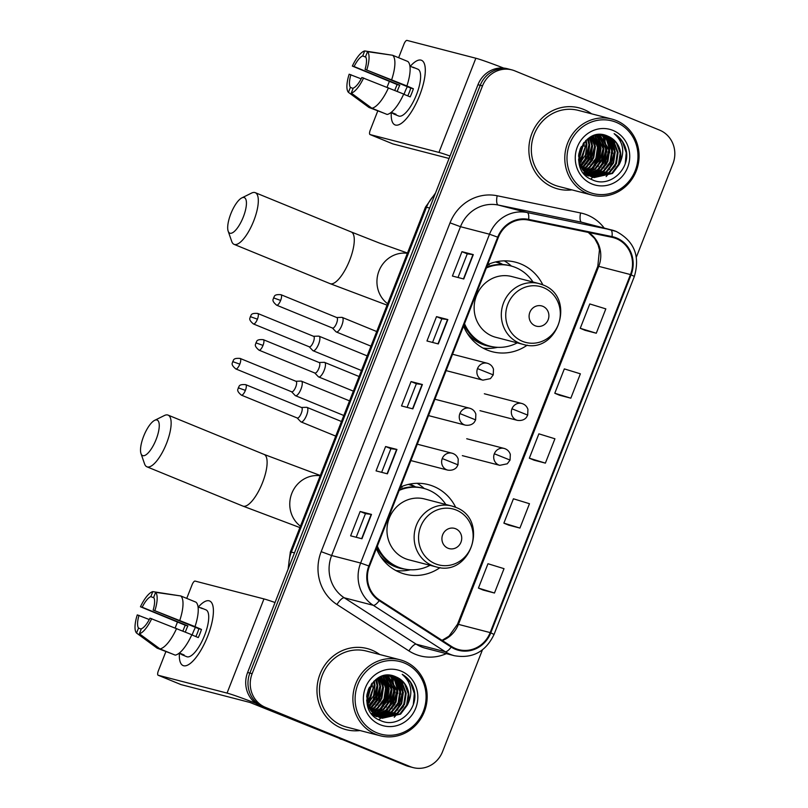 <?xml version="1.0" encoding="UTF-8"?>
<svg xmlns="http://www.w3.org/2000/svg" width="808" height="808" viewBox="0 0 808 808"><rect width="100%" height="100%" fill="white"/><g stroke="black" fill="none" stroke-linecap="round" stroke-linejoin="round"><path stroke-width="1.21" d="M455.692 507.343A46.258 43.571 104.5 0 0 433.543 486.355A46.258 43.571 104.5 0 0 428.27 484.608A46.258 43.571 104.5 0 0 400.475 487.083M376.387 548.561A46.258 43.571 104.5 0 0 399.819 572.407A46.258 43.571 104.5 0 0 405.081 574.165A46.258 43.571 104.5 0 0 440.087 567.59M542.865 284.901A46.258 43.571 104.5 0 0 520.716 263.913A46.258 43.571 104.5 0 0 515.443 262.166A46.258 43.571 104.5 0 0 487.648 264.64M463.56 326.119A46.258 43.571 104.5 0 0 486.992 349.965A46.258 43.571 104.5 0 0 492.254 351.722A46.258 43.571 104.5 0 0 527.26 345.147M496.92 261.661A42.329 39.875 -75.5 0 1 497.738 261.984A42.329 39.875 -75.5 0 1 502.829 264.529M409.747 484.103A42.329 39.875 -75.5 0 1 410.565 484.426A42.329 39.875 -75.5 0 1 415.655 486.971M511.424 266.084A46.258 43.571 104.5 0 0 504.293 260.853M424.25 488.527A46.258 43.571 104.5 0 0 417.12 483.295M636.371 257.096L672.913 163.842A26.179 24.664 104.5 0 0 659.611 130.128L514.888 70.892A26.179 24.664 104.5 0 0 511.908 69.892L507.374 68.72A26.179 24.664 104.5 0 0 477.962 84.719L247.612 672.488A26.179 24.664 104.5 0 0 260.923 706.192L405.636 765.439A26.179 24.664 104.5 0 0 408.616 766.428L410.888 767.014A26.179 24.664 104.5 0 1 407.909 766.024A26.179 24.664 104.5 0 0 410.888 767.014L413.151 767.6A26.179 24.664 104.5 0 0 442.572 751.612L482.426 649.885M509.646 69.306A26.179 24.664 104.5 0 0 480.225 85.305L249.884 673.074A26.179 24.664 104.5 0 0 263.186 706.778L407.909 766.024L263.186 706.778A26.179 24.664 104.5 0 1 249.884 673.074L480.225 85.305A26.179 24.664 104.5 0 1 509.646 69.306M375.124 714.868A34.906 32.886 104.5 0 0 376.548 713.525A34.906 32.886 104.5 0 1 375.124 714.868L385.709 710.293L392.476 701.243L394.142 690.113L385.84 675.417M377.215 712.858A34.906 32.886 104.5 0 0 379.972 709.606A34.906 32.886 104.5 0 1 377.215 712.858L386.487 702.101M381.285 707.747A34.906 32.886 104.5 0 0 387.032 682.78A34.906 32.886 104.5 0 1 381.285 707.747M386.709 680.77A34.906 32.886 104.5 0 0 385.83 677.155A34.906 32.886 104.5 0 1 386.709 680.77M385.588 676.397A34.906 32.886 104.5 0 0 385.285 675.488A34.906 32.886 104.5 0 1 385.588 676.397M587.012 174.185A34.906 32.886 104.5 0 0 588.446 172.841A34.906 32.886 104.5 0 1 587.012 174.185L597.607 169.609L604.364 160.57L606.03 149.429L597.728 134.734M589.103 172.175A34.906 32.886 104.5 0 0 591.87 168.923A34.906 32.886 104.5 0 1 589.103 172.175M593.173 167.064A34.906 32.886 104.5 0 0 598.92 142.107A34.906 32.886 104.5 0 1 593.173 167.064M598.597 140.087A34.906 32.886 104.5 0 0 597.718 136.471A34.906 32.886 104.5 0 1 598.597 140.087M597.486 135.714A34.906 32.886 104.5 0 0 597.173 134.805A34.906 32.886 104.5 0 1 597.486 135.714M583.75 109.444A41.895 39.461 104.5 0 0 578.982 107.848A41.895 39.461 104.5 0 0 531.018 135.956A41.895 39.461 104.5 0 0 553.207 187.375A41.895 39.461 104.5 0 0 557.975 188.961A41.895 39.461 104.5 0 0 571.923 189.87A41.895 39.461 104.5 0 1 557.975 188.961A41.895 39.461 104.5 0 1 553.207 187.375A41.895 39.461 104.5 0 1 531.018 135.956A41.895 39.461 104.5 0 1 578.982 107.848A41.895 39.461 104.5 0 1 583.75 109.444A41.895 39.461 104.5 0 1 591.618 113.827A41.895 39.461 104.5 0 0 583.75 109.444M371.862 650.117A41.895 39.461 104.5 0 0 367.084 648.531A41.895 39.461 104.5 0 0 319.13 676.629A41.895 39.461 104.5 0 0 341.309 728.058A41.895 39.461 104.5 0 0 346.087 729.644A41.895 39.461 104.5 0 0 360.035 730.553A41.895 39.461 104.5 0 1 346.087 729.644A41.895 39.461 104.5 0 1 341.309 728.058A41.895 39.461 104.5 0 1 319.13 676.629A41.895 39.461 104.5 0 1 367.084 648.531L367.084 648.531A41.895 39.461 104.5 0 1 371.862 650.117A41.895 39.461 104.5 0 1 379.73 654.51A41.895 39.461 104.5 0 0 371.862 650.117M616.282 238.613A27.926 26.311 -75.5 0 1 630.482 274.569L490.173 632.593A27.926 26.311 -75.5 0 1 458.803 649.652A27.926 26.311 -75.5 0 1 451.541 646.461L379.568 600.061A27.926 26.311 -75.5 0 1 369.458 566.236L498.324 237.411A27.926 26.311 -75.5 0 1 528.482 220.079L611.898 237.279A27.926 26.311 -75.5 0 1 613.11 237.562A27.926 26.311 -75.5 0 1 616.282 238.613M616.544 237.966A28.623 26.967 104.5 0 0 612.04 236.593L528.634 219.392A28.623 26.967 104.5 0 0 497.708 237.168L368.852 565.984A28.623 26.967 104.5 0 0 379.215 600.657L451.187 647.067A28.623 26.967 104.5 0 0 490.779 632.846L631.088 274.821A28.623 26.967 104.5 0 0 616.544 237.966M483.144 590.062L494.476 593.021L504.02 568.66L487.971 563.731L478.427 588.083L483.255 590.113M508.596 525.119L519.928 528.068L529.472 503.717L513.423 498.788L503.879 523.14L508.707 525.16M584.952 330.28L596.284 333.229L605.828 308.878L589.79 303.949L580.245 328.3L585.063 330.321M559.5 395.223L570.832 398.182L580.376 373.821L564.327 368.892L554.783 393.244L559.611 395.274M534.048 460.176L545.38 463.125L554.924 438.774L538.875 433.835L529.331 458.197L534.159 460.217M511.908 69.892A26.179 24.664 104.5 0 0 482.497 85.89L252.147 673.66A26.179 24.664 104.5 0 0 265.458 707.364L410.171 766.61A26.179 24.664 104.5 0 0 413.151 767.6M361.944 538.764L350.611 535.825L360.156 511.474L371.488 514.413L361.944 538.764M438.3 343.925L426.967 340.986L436.512 316.635L447.844 319.574L438.3 343.925M463.752 278.982L452.419 276.043L461.964 251.682L473.296 254.621L463.752 278.982M387.396 473.821L376.063 470.882L385.608 446.531L396.94 449.46L387.396 473.821M412.848 408.868L401.515 405.939L411.06 381.578L422.392 384.517L412.848 408.868M411.06 381.578L416.362 383.75L422.392 384.517M385.608 446.531L390.91 448.703L396.94 449.46M461.964 251.682L467.266 253.853L473.296 254.621M436.512 316.635L441.814 318.806L447.844 319.574M360.156 511.474L365.458 513.646L371.488 514.413M545.38 463.125L529.331 458.197M570.832 398.182L554.783 393.244M596.284 333.229L580.245 328.3M519.928 528.068L503.879 523.14M494.476 593.021L478.427 588.083M407.101 407.384L416.362 383.75M432.553 342.441L441.814 318.796M458.005 277.487L467.266 253.853M381.649 472.326L390.91 448.692M356.197 537.28L365.458 513.635M410.292 66.306A34.906 11.615 112.3 0 1 425.291 69.71A34.906 11.615 112.3 0 1 419.594 95.526A34.906 11.615 112.3 0 1 404.354 120.857A34.906 11.615 112.3 0 1 391.274 112.767A34.906 11.615 112.3 0 0 395.031 124.907A34.906 11.615 112.3 0 0 419.594 95.526A34.906 11.615 112.3 0 0 421.483 60.287A34.906 11.615 112.3 0 0 410.292 66.306M503.657 68.074A34.906 1.485 -158.6 0 0 475.851 58.237L406.979 40.4A4.363 1.454 -67.7 0 0 403.97 44.097L398.637 57.711M450.016 156.015A34.906 1.485 -158.6 0 0 438.946 152.409L370.074 134.572L392.92 143.925L449.056 158.459M392.92 143.925A4.363 1.454 112.3 0 1 392.86 143.905L370.014 134.552A4.363 1.454 -67.7 0 1 370.246 130.149L377.73 111.039M387.052 87.254L389.355 81.396M397.223 91.405A17.453 5.808 -67.7 0 1 398.011 89.254A17.453 5.808 -67.7 0 1 399.788 85.244L354.086 66.539A17.453 5.808 112.3 0 1 362.731 55.924L365.883 57.216M403.657 94.203L410.191 96.879A25.311 8.423 112.3 0 0 411.898 92.849A25.311 8.423 112.3 0 0 413.373 88.759L406.899 85.941A28.805 9.585 112.3 0 0 407.858 61.489L392.627 55.257L367.519 51.672L365.559 56.661A17.453 5.808 112.3 0 1 365.065 69.377L410.767 88.082A17.453 5.808 -67.7 0 1 409.353 92.193A17.453 5.808 -67.7 0 1 407.737 95.879M404.03 94.364A17.453 5.808 112.3 0 1 404.869 92.062A17.453 5.808 112.3 0 1 407.343 86.688M394.779 90.405A25.311 8.423 112.3 0 1 395.466 88.597A25.311 8.423 112.3 0 1 397.183 84.567L352.339 66.084A22.695 7.555 112.3 0 1 364.681 50.934L362.731 55.924M412.201 67.084A25.311 8.423 112.3 0 1 413.272 67.296L417.837 69.175A25.311 8.423 112.3 0 1 416.474 94.728A25.311 8.423 112.3 0 1 398.667 116.019L394.092 114.15A25.311 8.423 112.3 0 1 393.173 113.544L390.9 112.615M394.092 114.15A25.311 8.423 112.3 0 0 396.011 114.282L391.264 112.342M403.717 94.061A28.805 9.585 112.3 0 1 387.103 114.453L371.872 108.222L351.278 93.092L353.237 88.102A17.453 5.808 112.3 0 0 361.883 77.497L403.717 94.061M353.096 88.476L350.409 87.375L348.45 92.365L369.034 107.484L384.416 113.352M406.899 85.941L365.065 69.377M392.627 55.257A28.805 9.585 112.3 0 1 391.668 79.709M388.486 87.82A28.805 9.585 112.3 0 1 371.872 108.222M367.519 51.672A22.695 7.555 112.3 0 1 366.802 69.831M363.62 77.952A22.695 7.555 112.3 0 1 351.278 93.092M348.45 92.365A22.695 7.555 112.3 0 1 349.157 74.205L361.176 78.861M350.409 87.375A17.453 5.808 112.3 0 1 350.904 74.649M413.272 67.296A25.311 8.423 112.3 0 1 414.191 67.902L409.929 66.155M391.022 55.025L364.681 50.934M354.086 66.539L352.339 66.084M399.788 85.244L397.183 84.567M413.373 88.759L410.767 88.082M588.81 192.122A37.532 35.35 104.5 0 0 635.24 170.619A37.532 35.35 104.5 0 0 616.171 122.301A37.532 35.35 104.5 0 0 569.731 143.804A37.532 35.35 104.5 0 0 588.81 192.122M587.598 193.597A39.269 36.996 104.5 0 0 592.072 195.092A39.269 36.996 104.5 0 0 637.037 168.741A39.269 36.996 104.5 0 0 616.241 120.533A39.269 36.996 104.5 0 0 611.767 119.049A39.269 36.996 104.5 0 0 566.802 145.389A39.269 36.996 104.5 0 0 587.598 193.597M611.767 119.049L578.326 110.383A39.269 36.996 104.5 0 0 533.361 136.734A39.269 36.996 104.5 0 0 554.157 184.941A39.269 36.996 104.5 0 0 558.631 186.426L592.072 195.092M590.749 179.033A39.269 36.996 104.5 0 0 592.799 177.235M593.496 176.558A39.269 36.996 104.5 0 0 594.345 175.689M594.728 175.286A39.269 36.996 104.5 0 0 596.284 173.498M596.971 172.629A39.269 36.996 104.5 0 0 599.799 168.478M601.142 166.034A39.269 36.996 104.5 0 0 605.616 146.915M605.515 144.319A39.269 36.996 104.5 0 0 605.354 142.612M605.152 141.067A39.269 36.996 104.5 0 0 604.929 139.794M604.748 138.845A39.269 36.996 104.5 0 0 604.273 136.865M604.152 136.411A39.269 36.996 104.5 0 0 603.889 135.502M588.709 176.003L583.608 173.013M602.303 134.704L611.414 141.602L615.241 151.823L613.575 162.953L606.818 171.993L591.305 176.639M588.002 175.821L584.305 173.851M602.01 134.673L610.707 141.41L614.535 151.631L612.868 162.772L606.101 171.811L590.961 176.487M619.251 164.418A21.816 20.554 104.5 0 0 608.161 136.33C582.76 123.786 565.65 170.013 592.143 179.719C609.919 188.708 631.593 168.155 625.826 148.823C623.837 142.097 619.928 137.037 614.13 133.643C623.493 141.996 625.2 152.247 619.251 164.418L612.484 173.457L594.082 177.578L591.547 176.74L582.851 170.054L578.548 159.631M602.637 134.744L606.03 135.774L614.252 142.329L618.08 152.55L616.413 163.681L609.646 172.73L592.678 177.154M594.082 177.578L590.83 176.548L579.922 166.276M603.253 134.875L605.323 135.593L613.545 142.147L617.362 152.369L615.706 163.499L608.939 172.548L592.335 177.033M581.316 146.531L578.548 156.267M580.386 148.51L578.801 154.106M583.911 142.602L578.75 160.873M583.336 143.349L578.599 159.994M586.053 140.309L586.901 144.481L585.507 154.924L579.518 163.761M585.537 140.804L586.194 144.299L579.306 163.105M588.012 138.673L589.729 145.218L588.072 156.348L580.437 166.054M587.537 139.037L589.022 145.026L587.365 156.166L580.195 165.519M589.85 137.451L592.567 145.945L590.9 157.075L584.144 166.125L581.447 167.983M589.396 137.724L591.86 145.763L590.193 156.893L583.437 165.933L581.184 167.529M591.618 136.512L595.405 146.682L593.739 157.812L586.972 166.852L582.538 169.629M591.183 136.724L594.688 146.501L593.032 157.631L586.265 166.67L582.255 169.246M593.314 135.805L598.233 147.42L596.577 158.55L589.81 167.589L583.679 171.074M592.9 135.956L597.526 147.228L595.87 158.368L589.103 167.407L583.386 170.73M594.961 135.279L601.071 148.147L599.405 159.277L592.648 168.327L584.861 172.336M594.557 135.391L600.364 147.965L598.698 159.095L591.931 168.135L584.558 172.033M596.557 134.916L603.899 148.884L602.243 160.014L595.476 169.054L586.083 173.447M585.689 173.518L584.507 173.69M596.163 134.987L603.192 148.702L601.536 159.833L594.769 168.872L585.77 173.185M598.112 134.684L606.737 149.621L605.081 160.752L598.314 169.791L587.345 174.417M586.951 174.457L585.8 174.538M586.638 174.235L585.477 174.336M599.607 134.583L609.575 150.349L607.909 161.479L601.142 170.528L588.638 175.275M588.254 175.286L587.123 175.275M586.749 175.255L585.628 175.164M599.233 134.603L608.868 150.167L607.202 161.297L600.435 170.337L588.305 175.073M587.921 175.094L586.79 175.104M586.406 175.094L585.396 175.033M601.031 134.603L608.808 141.188L612.403 151.086L610.747 162.216L603.98 171.256L589.951 176.013M600.687 134.583L608.222 141.188L611.696 150.904L610.04 162.034L603.273 171.074L589.618 175.831M608.161 136.33L616.383 142.885L620.201 153.106L618.534 164.236L611.777 173.276L593.729 177.477M612.989 130.421A28.805 27.129 104.5 0 0 577.356 146.925A28.805 27.129 104.5 0 0 591.991 184.002A28.805 27.129 104.5 0 0 627.624 167.508A28.805 27.129 104.5 0 0 612.989 130.421M614.13 133.643L622.423 141.663L626.23 152.783L625.24 163.549M611.929 140.178L614.888 149.844L609.515 169.417M606.253 138.703L609.222 148.379L603.849 167.943M603.425 137.976L606.384 147.642L601.021 167.216M600.586 137.239L603.556 146.904L598.183 166.478M597.758 136.501L600.718 146.177L595.345 165.741M594.92 135.774L597.88 145.44L595.91 158.994L587.739 170.013L585.204 171.831M583.982 172.559L583.477 172.831M592.607 136.077L595.052 144.703L589.678 164.276M590.527 137.057L592.214 143.976L586.85 163.539M588.406 138.39L589.385 143.238L584.012 162.812M586.194 140.178L586.547 142.501L581.174 162.075M583.8 142.743L578.74 160.792M580.79 147.601L578.649 155.197M615.383 165.822L606.151 176.568M607.02 135.855L607.485 136.451M607.737 136.804L609.101 138.915M609.828 140.279L612.413 149.207L612.525 153.571M609.717 164.357L600.475 175.094M604.243 135.189L604.647 135.714M604.909 136.067L606.273 138.188M607 139.542L609.575 148.47L609.687 152.843M606.889 163.62L597.647 174.366M602.071 135.34L603.435 137.451M604.162 138.814L606.737 147.733L606.859 152.106M604.051 162.893L594.809 173.629M598.385 161.418L589.143 172.165M587.739 173.053L586.467 173.76M586.184 173.912L585.396 174.286M595.658 136.613L598.243 145.531L598.354 149.904M595.547 160.691L586.305 171.427M592.719 159.954L583.477 170.69M589.88 159.216L582.043 168.933M587.042 158.489L580.821 166.842M584.113 142.359L584.184 146.238M581.376 157.015L578.831 161.257M230.825 213.787A19.2 6.393 -67.7 0 0 228.169 231.169A19.2 6.393 -67.7 0 0 243.299 217.009A19.2 6.393 -67.7 0 0 241.784 197.92A19.2 6.393 -67.7 0 0 230.825 213.787M241.784 197.92L251.541 193.092A27.926 9.292 112.3 0 1 255.257 192.668A27.926 9.292 112.3 0 1 253.742 220.867A27.926 9.292 112.3 0 1 234.098 244.359A27.926 9.292 112.3 0 1 231.744 241.461L228.169 231.169M535.179 325.786A10.474 9.868 104.5 0 0 548.137 319.786A10.474 9.868 104.5 0 0 542.814 306.303A10.474 9.868 104.5 0 0 529.856 312.302A10.474 9.868 104.5 0 0 535.179 325.786M542.471 284.749A31.421 29.603 104.5 0 0 538.896 283.558L511.727 276.528A31.421 29.603 104.5 0 0 475.761 297.596A31.421 29.603 104.5 0 0 492.395 336.168A31.421 29.603 104.5 0 0 495.971 337.35L523.14 344.39C557.894 355.419 577.023 296.758 542.592 284.79L538.896 283.558A31.421 29.603 104.5 0 0 502.93 304.636A31.421 29.603 104.5 0 0 519.564 343.198A31.421 29.603 104.5 0 0 523.14 344.39M464.519 323.675A41.45 39.057 104.5 0 0 485.335 344.622A41.45 39.057 104.5 0 0 490.062 346.188A41.45 39.057 104.5 0 0 517.241 342.865M532.987 282.032A41.45 39.057 104.5 0 0 515.565 267.499A41.45 39.057 104.5 0 0 510.838 265.923A41.45 39.057 104.5 0 0 486.345 267.963M464.044 324.877A41.45 39.057 104.5 0 0 484.204 344.329A41.45 39.057 104.5 0 0 488.921 345.895L490.062 346.188M502.142 264.499A41.45 39.057 104.5 0 0 499.687 263.388A41.45 39.057 104.5 0 0 495.526 261.964M510.838 265.923L509.707 265.63A41.45 39.057 104.5 0 0 486.709 267.054M487.436 265.175A41.844 39.42 104.5 0 1 489.335 264.66L488.789 264.145M497.698 347.329L495.92 347.672A45.379 42.753 -75.5 0 1 483.022 348.096M143.652 436.229A19.2 6.393 -67.7 0 0 140.996 453.611A19.2 6.393 -67.7 0 0 156.126 439.451A19.2 6.393 -67.7 0 0 154.611 420.362A19.2 6.393 -67.7 0 0 143.652 436.229M154.611 420.362L164.367 415.534A27.926 9.292 112.3 0 1 168.084 415.11A27.926 9.292 112.3 0 1 166.569 443.309A27.926 9.292 112.3 0 1 146.925 466.802A27.926 9.292 112.3 0 1 144.571 463.903L140.996 453.611M448.006 548.228A10.474 9.868 104.5 0 0 460.964 542.229A10.474 9.868 104.5 0 0 455.641 528.745A10.474 9.868 104.5 0 0 442.683 534.745A10.474 9.868 104.5 0 0 448.006 548.228M455.298 507.192A31.421 29.603 104.5 0 0 451.723 506L424.554 498.97A31.421 29.603 104.5 0 0 388.587 520.039A31.421 29.603 104.5 0 0 405.222 558.611A31.421 29.603 104.5 0 0 408.798 559.803L435.966 566.832C470.721 577.861 489.85 519.201 455.419 507.232L451.723 506A31.421 29.603 104.5 0 0 415.746 527.079A31.421 29.603 104.5 0 0 432.391 565.64A31.421 29.603 104.5 0 0 435.966 566.832M377.336 546.117A41.45 39.057 104.5 0 0 398.162 567.065A41.45 39.057 104.5 0 0 402.879 568.63A41.45 39.057 104.5 0 0 430.058 565.307M445.814 504.475A41.45 39.057 104.5 0 0 428.392 489.941A41.45 39.057 104.5 0 0 423.665 488.365A41.45 39.057 104.5 0 0 399.172 490.406M376.871 547.319A41.45 39.057 104.5 0 0 397.031 566.772A41.45 39.057 104.5 0 0 401.748 568.337L402.879 568.63M414.969 486.941A41.45 39.057 104.5 0 0 412.514 485.83A41.45 39.057 104.5 0 0 408.343 484.406M423.665 488.365L422.534 488.072A41.45 39.057 104.5 0 0 399.526 489.496M400.263 487.618A41.844 39.42 104.5 0 1 402.162 487.103L401.616 486.588M410.525 569.771L408.747 570.115A45.379 42.753 -75.5 0 1 395.849 570.539M309.212 346.784L312.767 350.5A7.858 2.616 -67.7 0 0 313.09 350.733A7.858 2.616 -67.7 0 0 313.201 350.763A7.858 2.616 -67.7 0 0 318.615 344.117A7.858 2.616 -67.7 0 0 319.039 336.189A7.858 2.616 -67.7 0 0 318.928 336.158A7.858 2.616 -67.7 0 0 318.655 336.128L313.514 336.29M309.111 346.683A5.676 1.889 -67.7 0 0 309.343 346.844A5.676 1.889 -67.7 0 0 309.424 346.864A5.676 1.889 -67.7 0 0 313.332 342.067A5.676 1.889 -67.7 0 0 313.645 336.34A5.676 1.889 -67.7 0 0 313.565 336.31M291.587 391.759L295.142 395.486A7.858 2.616 -67.7 0 0 295.465 395.708A7.858 2.616 -67.7 0 0 295.576 395.738A7.858 2.616 -67.7 0 0 300.99 389.092A7.858 2.616 -67.7 0 0 301.414 381.164A7.858 2.616 -67.7 0 0 301.303 381.134A7.858 2.616 -67.7 0 0 301.031 381.103L295.89 381.265M291.486 391.658A5.676 1.889 -67.7 0 0 291.718 391.819A5.676 1.889 -67.7 0 0 291.799 391.84A5.676 1.889 -67.7 0 0 295.708 387.042A5.676 1.889 -67.7 0 0 296.021 381.315A5.676 1.889 -67.7 0 0 295.94 381.285M332.421 328.028L335.976 331.745A7.858 2.616 -67.7 0 0 336.3 331.967A7.858 2.616 -67.7 0 0 336.411 332.007A7.858 2.616 -67.7 0 0 341.764 325.523A7.858 2.616 -67.7 0 0 342.249 317.433A7.858 2.616 -67.7 0 0 342.137 317.392A7.858 2.616 -67.7 0 0 341.865 317.362L336.724 317.524M332.32 327.917A5.676 1.889 -67.7 0 0 332.553 328.078A5.676 1.889 -67.7 0 0 332.633 328.109A5.676 1.889 -67.7 0 0 336.542 323.311A5.676 1.889 -67.7 0 0 336.855 317.584A5.676 1.889 -67.7 0 0 336.774 317.554M314.797 373.003L318.352 376.72A7.858 2.616 -67.7 0 0 318.675 376.942A7.858 2.616 -67.7 0 0 318.786 376.983A7.858 2.616 -67.7 0 0 324.129 370.498A7.858 2.616 -67.7 0 0 324.624 362.408A7.858 2.616 -67.7 0 0 324.513 362.368A7.858 2.616 -67.7 0 0 324.24 362.337L319.099 362.499M314.696 372.892A5.676 1.889 -67.7 0 0 314.928 373.054A5.676 1.889 -67.7 0 0 315.009 373.084A5.676 1.889 -67.7 0 0 318.918 368.286A5.676 1.889 -67.7 0 0 319.231 362.56A5.676 1.889 -67.7 0 0 319.15 362.529M297.172 417.978L300.728 421.695A7.858 2.616 -67.7 0 0 301.051 421.917A7.858 2.616 -67.7 0 0 301.162 421.958A7.858 2.616 -67.7 0 0 306.505 415.474A7.858 2.616 -67.7 0 0 307 407.384A7.858 2.616 -67.7 0 0 306.889 407.343A7.858 2.616 -67.7 0 0 306.606 407.313L301.475 407.474M297.071 417.867A5.676 1.889 -67.7 0 0 297.304 418.029A5.676 1.889 -67.7 0 0 297.384 418.059A5.676 1.889 -67.7 0 0 301.293 413.262A5.676 1.889 -67.7 0 0 301.606 407.535A5.676 1.889 -67.7 0 0 301.525 407.505M198.404 606.99A34.906 11.615 112.3 0 1 213.403 610.394A34.906 11.615 112.3 0 1 207.696 636.209A34.906 11.615 112.3 0 1 192.466 661.54A34.906 11.615 112.3 0 1 179.386 653.45A34.906 11.615 112.3 0 0 183.133 665.59A34.906 11.615 112.3 0 0 207.696 636.209A34.906 11.615 112.3 0 0 209.585 600.97A34.906 11.615 112.3 0 0 198.404 606.99M275.033 602.526A34.906 1.485 -158.6 0 0 263.964 598.92L195.092 581.083A4.363 1.454 -67.7 0 0 192.082 584.78L186.739 598.395M255.793 703.293A34.906 1.485 -158.6 0 0 227.048 693.092L158.186 675.256L181.032 684.608L249.904 702.445L342.239 739.482M181.032 684.608A4.363 1.454 112.3 0 1 180.972 684.588L158.126 675.236A4.363 1.454 -67.7 0 1 158.358 670.832L165.842 651.723M175.164 627.937L177.457 622.079M340.683 739.108A4.363 4.111 -75.5 0 1 339.996 738.896M185.335 632.088A17.453 5.808 -67.7 0 1 186.123 629.937A17.453 5.808 -67.7 0 1 187.89 625.927L142.198 607.222A17.453 5.808 112.3 0 1 150.833 596.607L153.995 597.9M191.759 634.886L198.293 637.562A25.311 8.423 112.3 0 0 200.01 633.533A25.311 8.423 112.3 0 0 201.475 629.442L195.011 626.624A28.805 9.585 112.3 0 0 195.97 602.172L180.739 595.94L155.631 592.355L153.672 597.344A17.453 5.808 112.3 0 1 153.167 610.06L198.869 628.765A17.453 5.808 -67.7 0 1 197.455 632.876A17.453 5.808 -67.7 0 1 195.849 636.563M192.142 635.038A17.453 5.808 112.3 0 1 192.981 632.745A17.453 5.808 112.3 0 1 195.445 627.372M182.891 631.088A25.311 8.423 112.3 0 1 183.578 629.28A25.311 8.423 112.3 0 1 185.284 625.251L140.451 606.768A22.695 7.555 112.3 0 1 152.793 591.618L150.833 596.607M200.303 607.768A25.311 8.423 112.3 0 1 201.384 607.98L205.949 609.858A25.311 8.423 112.3 0 1 204.586 635.401A25.311 8.423 112.3 0 1 186.769 656.702L182.204 654.834A25.311 8.423 112.3 0 1 181.285 654.227L179.012 653.298M182.204 654.834A25.311 8.423 112.3 0 0 184.123 654.965L179.376 653.015M191.829 634.745A28.805 9.585 112.3 0 1 175.215 655.136L159.984 648.905L139.39 633.775L141.349 628.786A17.453 5.808 112.3 0 0 149.985 618.181L191.829 634.745M141.208 629.149L138.511 628.048L136.552 633.048L157.146 648.168L172.528 654.036M195.011 626.624L153.167 610.06M180.739 595.94A28.805 9.585 112.3 0 1 179.78 620.393M176.599 628.503A28.805 9.585 112.3 0 1 159.984 648.905M155.631 592.355A22.695 7.555 112.3 0 1 154.914 610.515M151.732 618.635A22.695 7.555 112.3 0 1 139.39 633.775M136.552 633.048A22.695 7.555 112.3 0 1 137.269 614.888L149.288 619.544M138.511 628.048A17.453 5.808 112.3 0 1 139.016 615.332M201.384 607.98A25.311 8.423 112.3 0 1 202.293 608.586L198.031 606.838M179.134 595.708L152.793 591.618M142.198 607.222L140.451 606.768M187.89 625.927L185.284 625.251M201.475 629.442L198.869 628.765M376.912 732.805A37.532 35.35 104.5 0 0 423.352 711.303A37.532 35.35 104.5 0 0 404.273 662.984A37.532 35.35 104.5 0 0 357.843 684.487A37.532 35.35 104.5 0 0 376.912 732.805M375.71 734.28A39.269 36.996 104.5 0 0 380.184 735.765A39.269 36.996 104.5 0 0 425.149 709.424A39.269 36.996 104.5 0 0 404.343 661.217A39.269 36.996 104.5 0 0 399.869 659.732A39.269 36.996 104.5 0 0 354.914 686.073A39.269 36.996 104.5 0 0 375.71 734.28M399.869 659.732L366.428 651.066A39.269 36.996 104.5 0 0 321.473 677.417A39.269 36.996 104.5 0 0 342.269 725.624A39.269 36.996 104.5 0 0 346.743 727.109L380.184 735.765M378.861 719.716A39.269 36.996 104.5 0 0 380.901 717.918A39.269 36.996 104.5 0 0 380.952 717.868M381.598 717.241A39.269 36.996 104.5 0 0 382.447 716.373M382.841 715.969A39.269 36.996 104.5 0 0 384.396 714.171M385.083 713.312A39.269 36.996 104.5 0 0 387.911 709.161M389.244 706.717A39.269 36.996 104.5 0 0 393.728 687.598M393.627 685.002A39.269 36.996 104.5 0 0 393.466 683.295M393.254 681.75A39.269 36.996 104.5 0 0 393.041 680.477M392.85 679.528A39.269 36.996 104.5 0 0 392.385 677.548M392.254 677.094A39.269 36.996 104.5 0 0 391.991 676.185M376.821 716.686L371.72 713.696M390.416 675.387L399.526 682.285L403.354 692.506L401.687 703.637L394.92 712.676L379.406 717.322M376.104 716.504L372.417 714.535M390.123 675.357L398.819 682.093L402.636 692.315L400.98 703.445L394.213 712.494L379.073 717.171M407.353 705.101A21.816 20.554 104.5 0 0 396.263 677.013C370.862 664.469 353.763 710.697 380.255 720.403C398.021 729.392 419.706 708.838 413.938 689.507C411.939 682.78 408.04 677.72 402.233 674.327C411.605 682.679 413.312 692.931 407.353 705.101L400.586 714.141L382.194 718.261L379.649 717.423L370.963 710.737L366.65 700.314M390.739 675.427L394.142 676.458L402.364 683.013L406.182 693.234L404.525 704.364L397.758 713.413L380.79 717.837M382.194 718.261L378.942 717.231L368.024 706.96M391.355 675.559L393.435 676.276L401.657 682.831L405.475 693.052L403.808 704.182L397.051 713.222L380.437 717.716M369.428 687.214L366.66 696.95M368.499 689.194L366.913 694.789M372.023 683.285L366.862 701.556M371.438 684.033L366.711 700.677M374.165 680.992L375.003 685.164L373.619 695.607L367.62 704.445M373.649 681.487L374.296 684.982L367.418 703.788M376.114 679.356L377.841 685.901L376.185 697.031L368.539 706.737M375.639 679.72L377.134 685.709L375.468 696.839L368.296 706.202M377.962 678.134L380.679 686.628L379.013 697.759L372.246 706.808L369.559 708.666M377.508 678.407L379.972 686.447L378.306 697.577L371.539 706.616L369.296 708.212M379.72 677.195L383.507 687.366L381.851 698.496L375.084 707.535L370.64 710.313M379.285 677.407L382.8 687.184L381.144 698.314L374.377 707.354L370.367 709.919M381.426 676.488L386.345 688.103L384.679 699.233L377.922 708.273L371.781 711.757M381.002 676.639L385.638 687.911L383.972 699.041L377.205 708.091L371.498 711.414M383.073 675.963L389.183 688.83L387.517 699.96L380.75 709.01L372.973 713.02M382.669 676.074L388.466 688.648L386.81 699.779L380.043 708.818L372.67 712.717M384.669 675.599L392.011 689.567L390.355 700.698L383.588 709.737L374.195 714.131M373.791 714.201L372.619 714.373M384.275 675.67L391.304 689.386L389.638 700.516L382.881 709.555L373.882 713.868M386.214 675.367L394.849 690.305L393.183 701.435L386.416 710.474L375.447 715.1M375.064 715.141L373.912 715.221M374.74 714.918L373.579 715.019M387.719 675.266L397.677 691.032L396.021 702.162L389.254 711.212L376.74 715.959M376.356 715.969L375.225 715.959M374.851 715.938L373.74 715.848M387.345 675.286L396.97 690.85L395.314 701.98L388.547 711.02L376.417 715.757M376.033 715.767L374.892 715.787M374.518 715.777L373.498 715.716M389.143 675.286L396.92 681.871L400.516 691.769L398.849 702.899L392.092 711.939L378.063 716.696M388.789 675.266L396.334 681.871L399.809 691.587L398.142 702.718L391.385 711.757L377.73 716.514M396.263 677.013L404.485 683.568L408.313 693.789L406.646 704.919L399.879 713.959L381.841 718.16M401.091 671.105A28.805 27.129 104.5 0 0 365.458 687.608A28.805 27.129 104.5 0 0 380.093 724.685A28.805 27.129 104.5 0 0 415.726 708.182A28.805 27.129 104.5 0 0 401.091 671.105M402.233 674.327L410.525 682.346L414.332 693.466L413.353 704.233M400.031 680.861L403 690.527L397.627 710.101M394.365 679.387L397.334 689.062L391.961 708.626M391.537 678.659L394.496 688.325L389.123 707.899M388.699 677.922L391.658 687.588L386.295 707.162M385.86 677.185L388.83 686.861L383.457 706.424M383.032 676.458L385.992 686.123L384.022 699.678L375.841 710.697L373.306 712.515M372.094 713.242L371.589 713.514M380.719 676.75L383.164 685.386L377.791 704.96M378.639 677.74L380.326 684.659L374.952 704.222M376.518 679.074L377.488 683.922L372.124 703.485M374.306 680.861L374.659 683.184L369.286 702.758M371.912 683.427L366.842 701.475M368.902 688.275L366.761 695.88M403.495 706.505L394.254 717.251M395.132 676.528L395.597 677.134M395.849 677.488L397.213 679.599M397.94 680.962L400.516 689.891L400.637 694.254M397.829 705.041L388.587 715.777M392.355 675.872L392.759 676.397M393.021 676.75L394.375 678.861M395.102 680.225L397.688 689.153L397.799 693.527M394.991 704.303L385.749 715.05M390.183 676.013L391.547 678.134M392.274 679.498L394.849 688.416L394.961 692.789M392.163 703.576L382.921 714.312M375.841 713.737L374.579 714.444M374.296 714.585L373.508 714.969M383.77 677.296L386.345 686.214L386.466 690.587M383.659 701.374L374.417 712.111M380.821 700.637L371.579 711.373M377.993 699.9L370.155 709.616M375.154 699.173L368.923 707.525M372.225 683.043L372.296 686.921M369.488 697.698L366.933 701.94M477.962 84.719L482.497 85.89M405.636 765.439L410.171 766.61M260.923 706.192L265.458 707.364M247.612 672.488L252.147 673.66M434.946 194.486A34.906 32.886 104.5 0 0 426.493 207.252L429.624 208.06M288.103 569.175L290.345 551.935L425.473 207.121A17.453 0.747 21.4 0 1 426.493 207.252L291.355 552.076L294.486 552.884M290.345 551.935A17.453 0.747 21.4 0 1 291.355 552.076A34.906 32.886 104.5 0 0 288.85 567.266M630.482 274.569L598.738 266.347A27.926 26.311 104.5 0 0 588.517 232.452M446.349 653.642A43.642 41.107 -75.5 0 1 415.312 654.248A43.642 41.107 -75.5 0 1 408.939 650.925L336.976 604.525A43.642 41.107 -75.5 0 1 321.17 551.662L450.036 222.846A43.642 41.107 -75.5 0 1 497.173 195.758L580.578 212.958A43.642 41.107 -75.5 0 1 604.162 228.028M451.187 647.067A8.726 2.798 122.8 0 1 445.259 651.723L416.231 644.208A34.906 32.886 104.5 0 0 421.332 646.865A34.906 32.886 104.5 0 0 425.301 648.188L454.328 655.702A34.906 32.886 -75.5 0 1 445.259 651.723L373.286 605.323A34.906 32.886 -75.5 0 1 360.641 563.035L489.507 234.219L497.708 237.168M528.634 219.392A8.726 2.929 101.7 0 0 527.22 212.544L498.193 205.03A34.906 32.886 104.5 0 0 460.489 226.694L489.507 234.219A34.906 32.886 -75.5 0 1 527.22 212.544L610.626 229.745A34.906 32.886 -75.5 0 1 612.141 230.098A34.906 32.886 -75.5 0 1 616.11 231.421M490.779 632.846L494.052 634.452L634.361 276.427C640.269 256.045 634.23 241.057 616.231 231.462L583.113 222.584A34.906 32.886 104.5 0 0 581.609 222.23L498.193 205.03A8.726 2.929 -78.3 0 1 497.173 195.758M612.04 236.593A8.726 2.929 101.7 0 0 610.626 229.745L581.609 222.23A8.726 2.929 -78.3 0 1 580.578 212.958M368.852 565.984L360.641 563.035L331.623 555.52A34.906 32.886 104.5 0 0 344.269 597.799L416.231 644.208A8.726 2.798 -57.2 0 0 408.939 650.925M379.215 600.657A8.726 2.798 122.8 0 1 373.286 605.323L344.269 597.799A8.726 2.798 -57.2 0 0 336.976 604.525M634.361 276.427L631.088 274.821M450.036 222.846L460.489 226.694L331.623 555.52L321.17 551.662M442.36 640.542A27.926 26.311 104.5 0 0 458.429 624.372L598.738 266.347A15.706 0.667 21.4 0 0 597.819 266.236L599.455 249.834L598.112 244.945L594.718 238.582L588.275 232.411M490.173 632.593L458.429 624.372A15.706 0.667 21.4 0 0 457.51 624.251L597.819 266.236M412.555 408.798L422.089 384.457M438.007 343.844L447.541 319.503M463.459 278.901L472.993 254.56M387.103 473.74L396.637 449.399M361.651 538.683L371.185 514.342M438.946 152.409L475.851 58.237M586.82 174.033A34.906 32.886 104.5 0 0 587.921 173.003M588.537 172.387A34.906 32.886 104.5 0 0 591.123 169.448M592.335 167.811A34.906 32.886 104.5 0 0 598.516 141.148M598.193 139.36A34.906 32.886 104.5 0 0 597.334 136.077M588.527 173.932A35.784 33.714 104.5 0 0 590.234 172.195M591.001 171.316A35.784 33.714 104.5 0 0 594.294 166.852M595.91 163.994A35.784 33.714 104.5 0 0 600.041 145.864M599.849 142.844A35.784 33.714 104.5 0 0 598.991 137.966M598.738 136.986A35.784 33.714 104.5 0 0 598.142 135.037M387.062 305.141L330.068 283.648A27.926 9.292 -67.7 0 0 349.712 260.146A27.926 9.292 -67.7 0 0 351.228 231.957L379.518 243.097L407.484 253.035M387.608 303.737A27.926 26.311 -75.5 0 1 378.982 270.933A27.926 26.311 -75.5 0 1 407.373 253.298M522.503 341.34A28.866 27.189 104.5 0 0 558.207 324.806A28.866 27.189 104.5 0 0 543.542 287.648A28.866 27.189 104.5 0 0 507.838 304.182A28.866 27.189 104.5 0 0 522.503 341.34M467.236 333.28A41.844 39.42 104.5 0 0 492.789 346.784M299.889 527.584L242.895 506.091A27.926 9.292 -67.7 0 0 262.539 482.598A27.926 9.292 -67.7 0 0 264.054 454.399L320.301 475.478M300.435 526.18A27.926 26.311 -75.5 0 1 291.809 493.375A27.926 26.311 -75.5 0 1 320.2 475.74M435.33 563.782A28.866 27.189 104.5 0 0 471.034 547.248A28.866 27.189 104.5 0 0 456.369 510.09A28.866 27.189 104.5 0 0 420.655 526.624A28.866 27.189 104.5 0 0 435.33 563.782M380.063 555.722A41.844 39.42 104.5 0 0 405.616 569.226M522.756 403.788A8.726 8.221 104.5 0 0 521.756 403.455C524.836 404.343 526.887 406.323 527.927 409.373L527.695 415.09L511.959 408.787A8.726 8.221 104.5 0 0 516.393 420.019A8.726 8.221 104.5 0 0 517.383 420.352L479.972 410.666M484.346 393.769L521.756 403.455A8.726 8.221 104.5 0 0 511.959 408.787M257.429 319.18A5.676 1.889 -67.7 0 0 257.732 313.454C249.682 312.807 251.53 315.979 250.308 316.635L257.429 319.18A5.676 1.889 -67.7 0 1 253.439 323.957L309.343 346.844M505.131 448.763A8.726 8.221 104.5 0 0 504.131 448.43C507.202 449.319 509.262 451.298 510.303 454.349L510.07 460.065L494.334 453.763A8.726 8.221 104.5 0 0 498.768 464.994A8.726 8.221 104.5 0 0 499.758 465.327L462.348 455.641M466.721 438.744L504.131 448.43A8.726 8.221 104.5 0 0 494.334 453.763M239.804 364.156A5.676 1.889 -67.7 0 0 240.107 358.429C232.058 357.782 233.906 360.954 232.684 361.61L239.804 364.156A5.676 1.889 -67.7 0 1 235.815 368.933L291.718 391.819M280.639 300.424A5.676 1.889 -67.7 0 0 280.952 294.698C272.902 294.051 274.74 297.213 273.518 297.879L280.639 300.424A5.676 1.889 -67.7 0 1 276.649 305.192L332.553 328.078M488.305 363.59A8.726 8.221 104.5 0 0 487.315 363.257C490.385 364.145 492.436 366.125 493.476 369.175L493.244 374.892L477.508 368.589A8.726 8.221 104.5 0 0 481.942 379.821A8.726 8.221 104.5 0 0 482.931 380.154L446.117 370.62M452.531 354.247L487.315 363.257A8.726 8.221 104.5 0 0 477.508 368.589M263.014 345.4A5.676 1.889 -67.7 0 0 263.317 339.673C255.267 339.027 257.116 342.188 255.894 342.855L263.014 345.4A5.676 1.889 -67.7 0 1 259.025 350.167L314.928 373.054M470.68 408.565A8.726 8.221 104.5 0 0 469.68 408.232C472.761 409.121 474.811 411.1 475.851 414.151L475.619 419.867L459.883 413.565A8.726 8.221 104.5 0 0 464.317 424.796A8.726 8.221 104.5 0 0 465.307 425.129L428.493 415.595M434.906 399.223L469.68 408.232A8.726 8.221 104.5 0 0 459.883 413.565M245.39 390.375A5.676 1.889 -67.7 0 0 245.693 384.648C237.643 384.002 239.491 387.163 238.269 387.83L245.39 390.375A5.676 1.889 -67.7 0 1 241.4 395.142L297.304 418.029M453.056 453.541A8.726 8.221 104.5 0 0 452.056 453.207C455.126 454.096 457.187 456.076 458.227 459.126L457.995 464.842L442.259 458.54A8.726 8.221 104.5 0 0 446.693 469.771A8.726 8.221 104.5 0 0 447.683 470.104L410.868 460.57M417.281 444.198L452.056 453.207A8.726 8.221 104.5 0 0 442.259 458.54M227.048 693.092L263.964 598.92M374.932 714.716A34.906 32.886 104.5 0 0 376.033 713.686M376.649 713.07A34.906 32.886 104.5 0 0 379.235 710.131M380.447 708.495A34.906 32.886 104.5 0 0 386.618 681.831M386.295 680.043A34.906 32.886 104.5 0 0 385.446 676.761M376.639 714.615A35.784 33.714 104.5 0 0 378.346 712.868M379.114 712A35.784 33.714 104.5 0 0 382.396 707.535M384.022 704.677A35.784 33.714 104.5 0 0 388.153 686.548M387.951 683.528A35.784 33.714 104.5 0 0 387.103 678.649M386.85 677.67A35.784 33.714 104.5 0 0 386.244 675.72M425.473 207.121L435.522 193.011M454.328 655.702C472.508 658.833 485.749 651.753 494.052 634.452M442.047 640.34L449.006 636.138L457.51 624.251M330.068 283.648L234.098 244.359M351.228 231.957L255.257 192.668M242.895 506.091L146.925 466.802M264.054 454.399L168.084 415.11M361.439 370.519L313.09 350.733M527.695 415.09L526.624 417.049C526.513 417.362 523.917 421.311 517.383 420.352M367.165 355.894L319.039 336.189M257.732 313.454L313.645 336.34M253.439 323.957C247.238 318.766 250.823 317.756 250.308 316.635M343.814 415.494L295.465 395.708M510.07 460.065L507.262 463.802L499.758 465.327M349.541 400.869L301.414 381.164M240.107 358.429L296.021 381.315M235.815 368.933C229.613 363.741 233.199 362.731 232.684 361.61M376.71 331.543L342.249 317.433M370.983 346.167L336.3 331.967M280.952 294.698L336.855 317.584M276.649 305.192C270.448 300.01 274.033 299 273.518 297.879M493.244 374.892L490.436 378.629L482.931 380.154M359.085 376.518L324.624 362.408M353.359 391.143L318.675 376.942M263.317 339.673L319.231 362.56M259.025 350.167C252.823 344.986 256.409 343.976 255.894 342.855M475.619 419.867L474.549 421.826C474.437 422.14 471.842 426.089 465.307 425.129M341.461 421.493L307 407.384M335.734 436.118L301.051 421.917M245.693 384.648L301.606 407.535M241.4 395.142C235.189 389.961 238.784 388.951 238.269 387.83M457.995 464.842L456.914 466.802C456.813 467.115 454.217 471.064 447.683 470.104M340.491 739.067L342.481 739.583"/></g></svg>
